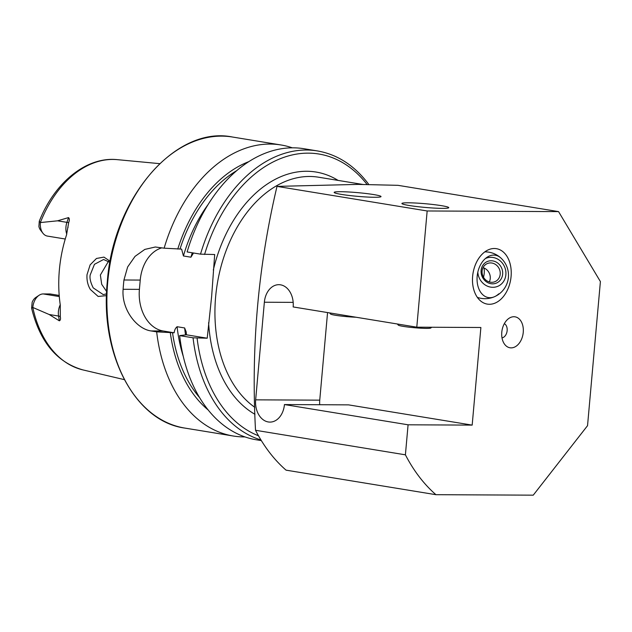 <?xml version="1.0" encoding="UTF-8"?>
<svg xmlns="http://www.w3.org/2000/svg" width="632" height="632" viewBox="0 0 632 632"><rect width="100%" height="100%" fill="white"/><g stroke="black" fill="none" stroke-linecap="round" stroke-linejoin="round"><path stroke-width="0.95" d="M329.604 312.911L330.528 314.001A16.385 1.288 5.1 0 0 339.724 315.889A16.385 1.288 5.1 0 0 356.037 317.232M397.354 324.003L398.271 325.093A16.385 1.288 5.1 0 0 409.275 327.202A16.385 1.288 5.1 0 0 426.711 328.379A16.385 1.288 5.1 0 0 430.811 327.992L431.703 327.257M109.944 262.375L103.585 259.483L94.452 264.31L90.186 274.96C89.531 278.167 90.542 282.472 93.22 287.884L103.245 294.591L106.563 293.864M106.508 295.634L98.15 296.455L90.36 289.48C87.753 285.103 86.639 280.166 87.019 274.683L90.131 264.871L96.475 258.464L103.932 257.113L110.15 261.277M472.633 276.303A28.092 19.102 99.3 0 0 487.319 304.111A28.092 19.102 99.3 0 0 511.083 276.484A28.092 19.102 99.3 0 0 496.397 248.676A28.092 19.102 99.3 0 0 472.633 276.303M373.694 194.569A23.526 1.849 5.1 0 0 347.553 191.923A23.526 1.849 5.1 0 0 334.217 192.555A23.526 1.849 5.1 0 0 341.485 194.411A23.526 1.849 5.1 0 0 365.92 196.963A23.526 1.849 5.1 0 0 380.938 196.718A23.526 1.849 5.1 0 0 373.694 194.569M441.436 205.661A23.526 1.849 5.1 0 0 415.303 203.014A23.526 1.849 5.1 0 0 401.968 203.638A23.526 1.849 5.1 0 0 409.236 205.503A23.526 1.849 5.1 0 0 433.671 208.054A23.526 1.849 5.1 0 0 448.681 207.81A23.526 1.849 5.1 0 0 441.436 205.661M501.784 332.25A15.682 10.665 99.3 0 0 504.739 344.448A15.682 10.665 99.3 0 0 515.925 346.352A15.682 10.665 99.3 0 0 523.249 332.353A15.682 10.665 99.3 0 0 509.021 318.307A15.682 10.665 99.3 0 0 501.784 332.25M502.006 337.875A7.371 5.016 99.3 0 0 507.148 330.615A7.371 5.016 99.3 0 0 504.328 323.663M195.272 429.768L233.311 436.017A147.469 100.275 -80.7 0 1 156.665 331.855L174.155 332.788C174.511 330.015 175.499 327.992 177.11 326.72L184.631 327.953L186.203 331.95L186.432 334.802L179.646 335.616L193.052 337.812L207.217 338.207L211.633 296.479L214.69 254.53L200.518 254.143L187.112 251.947A147.469 100.275 -80.7 0 1 303.945 148.725L317.351 150.922A147.469 100.275 -80.7 0 0 200.518 254.143M65.254 239.015L47.44 236.092A13.485 9.172 -80.7 0 1 42.929 233.232A13.485 9.172 -80.7 0 1 40.385 222.74A13.485 9.172 -80.7 0 1 40.401 222.559L57.536 220.821L68.548 217.59C69.544 218.546 69.599 220.165 68.714 222.448L66.518 234.954A108.744 73.944 -80.7 0 0 59.369 269.935A108.744 73.944 -80.7 0 0 60.269 304.956L60.301 316.695A6.557 2.117 -9.2 0 0 58.563 316.047L59.337 320.819C60.459 320.329 60.783 318.955 60.301 316.695M68.043 227.062L67.995 227.512M108.562 261.158L100.37 275.007L101.697 284.305L106.65 291.526M193.353 253.242L190.943 257.2L183.422 255.968L181.621 249.119L164.13 248.178L155.33 247.001L144.815 249.411L135.035 256.371L127.64 266.973L123.943 279.992A147.469 100.275 99.3 0 0 123.477 284.645A147.469 100.275 99.3 0 0 123.114 289.29C121.368 309.206 136.449 328.924 151.048 330.939L156.665 331.855M164.13 248.178A147.469 100.275 -80.7 0 1 280.964 144.965A147.469 100.275 -80.7 0 1 292.292 147.825M59.29 296.558L43.268 293.935L50.205 293.967L59.203 295.436M42.929 233.232L40.574 230.19A10.373 7.055 -80.7 0 1 38.915 226.564L39.271 221.263L40.401 222.559M480.881 327.495L472.175 425.115L408.082 424.799L405.404 454.819A187.262 127.34 99.3 0 0 435.938 494.69L533.25 495.164L587.539 425.676L600.4 281.572L558.554 211.609L427.161 210.97L416.788 327.178L480.881 327.495M408.082 424.799L284.44 404.559A19.892 14.504 90.3 0 1 269.951 422.097A19.892 14.504 90.3 0 1 255.652 399.843L264.358 302.23A19.892 14.504 90.3 0 1 278.854 284.684A19.892 14.504 90.3 0 1 293.153 306.939L416.788 327.178M405.404 454.819L255.518 430.281C250.991 347.434 258.148 266.135 277.006 186.385L427.161 210.97M255.518 430.281A187.262 127.34 99.3 0 0 286.051 470.153L435.938 494.69M277.006 186.385L358.107 184.394A121.715 82.768 -80.7 0 1 361.22 184.497M353.407 184.56A121.715 82.768 -80.7 0 1 358.107 184.394L397.986 185.326L558.554 211.609M43.268 293.935A13.485 9.172 99.3 0 0 39.066 295.294L35.866 297.427A10.373 7.055 99.3 0 0 32.169 302.207L31.6 308.171L32.825 307.46L49.17 314.507L59.337 320.819M317.351 150.922C337.275 154.39 354.244 165.331 368.266 183.722L368.764 184.726M177.774 249.048A135.446 92.106 -80.7 0 1 248.842 161.626M261.356 440.607L256.292 439.777A147.469 100.275 -80.7 0 1 179.646 335.616M208.181 409.978A135.446 92.106 -80.7 0 1 170.3 332.716M244.963 436.917A147.469 100.275 -80.7 0 1 233.311 436.017M161.934 247.823A37.454 27.302 -89.7 0 0 140.233 280.071L139.403 289.369A37.454 27.302 -89.7 0 0 163.182 330.994L174.155 332.788M186.432 334.802L207.217 338.207M39.066 295.294A13.485 9.172 99.3 0 0 32.825 307.46M472.175 425.115L348.532 404.867L284.44 404.559M319.721 404.733A19.892 14.504 90.3 0 1 319.745 400.159L327.558 312.571M484.057 268.023A16.385 11.139 -80.7 0 1 483.519 277.282M498.774 293.833A21.456 14.591 -80.7 0 1 494.516 296.708A21.456 14.591 -80.7 0 1 477.863 285.822A21.456 14.591 -80.7 0 1 484.942 258.946A21.456 14.591 -80.7 0 1 500.852 257.99M474.711 292.403A28.092 19.102 -80.7 0 1 476.544 262.169A28.092 19.102 -80.7 0 1 496.397 248.676A28.092 19.102 -80.7 0 1 509.005 260.384A28.092 19.102 -80.7 0 1 507.164 290.617A28.092 19.102 -80.7 0 1 487.319 304.111A28.092 19.102 -80.7 0 1 474.711 292.403M494.082 261.198A11.7 10.641 -113.7 0 1 502.464 275.441A11.7 10.641 -113.7 0 1 489.666 283.405A11.7 10.641 -113.7 0 1 481.284 269.161A11.7 10.641 -113.7 0 1 494.082 261.198M493.015 263.291A9.828 8.935 -113.7 0 1 500.173 272.108A9.828 8.935 -113.7 0 1 495.109 281.619A9.828 8.935 -113.7 0 1 489.302 281.943A9.828 8.935 -113.7 0 1 482.137 273.119A9.828 8.935 -113.7 0 1 487.201 263.615A9.828 8.935 -113.7 0 1 493.015 263.291M483.046 267.66A9.828 8.935 -113.7 0 1 483.061 267.66A9.828 8.935 -113.7 0 1 489.318 281.943M485.408 258.528A15.215 13.833 -113.7 0 1 500.378 261.016A15.215 13.833 -113.7 0 1 505.639 276.382A15.215 13.833 -113.7 0 1 490.843 287.149A15.215 13.833 -113.7 0 1 477.832 272.131M66.763 234.14A13.485 9.172 -80.7 0 1 65.957 226.928A13.485 9.172 -80.7 0 1 66.921 222.353L68.548 217.59M68.714 222.448A6.557 1.153 18.8 0 1 66.921 222.353L57.536 220.821M107.724 282.062A147.469 100.275 -80.7 0 1 232.497 137.025C175.506 125.239 113.057 198.053 107.29 281.943C99.745 354.331 135.066 421.473 184.844 428.085A147.469 100.275 -80.7 0 1 107.724 282.062M254.775 407.284A121.715 82.768 -80.7 0 1 215.623 296.929A121.715 82.768 -80.7 0 1 318.607 177.213L363.511 184.568M254.965 414.308A126.4 85.952 -80.7 0 1 208.607 322.675M40.393 222.496A106.642 72.514 -80.7 0 1 117.347 159.659L159.683 163.649M31.6 308.171C39.863 341.888 56.975 362.468 82.926 369.91A106.642 72.514 -80.7 0 1 32.809 307.507M204.563 254.483A144.657 98.371 -80.7 0 1 367.247 184.678M179.994 249.055A132.365 90.013 -80.7 0 1 236.747 170.624M213.3 270.054A126.4 85.952 -80.7 0 1 338.096 180.404M258.496 435.78A144.657 98.371 -80.7 0 1 197.089 338.152M260.945 439.943A147.469 100.275 -80.7 0 1 193.052 337.812M185.531 334.849A128.62 87.461 -80.7 0 1 184.631 327.953M190.943 257.2A128.62 87.461 -80.7 0 1 192.27 252.792M183.422 255.968A128.62 87.461 -80.7 0 1 208.102 204.539M183.248 356.314A128.62 87.461 -80.7 0 1 177.11 326.72M199.586 397.591A132.365 90.013 -80.7 0 1 172.528 332.732M123.943 279.992L140.233 280.071M123.114 289.29L139.403 289.369M151.048 330.939L163.182 330.994M60.245 304.79A13.485 9.172 99.3 0 0 58.563 316.047L49.17 314.507M319.745 400.159L255.652 399.843M293.177 302.365L264.358 302.23M280.964 144.965L232.497 137.025M82.926 369.91L124.322 379.635M39.271 221.263C54.542 182.49 86.544 156.325 117.347 159.659M195.059 429.752L184.844 428.085M477.365 297.38A23.408 23.408 0 0 0 508.041 279.85A23.408 23.408 0 0 0 484.815 251.876"/></g></svg>
